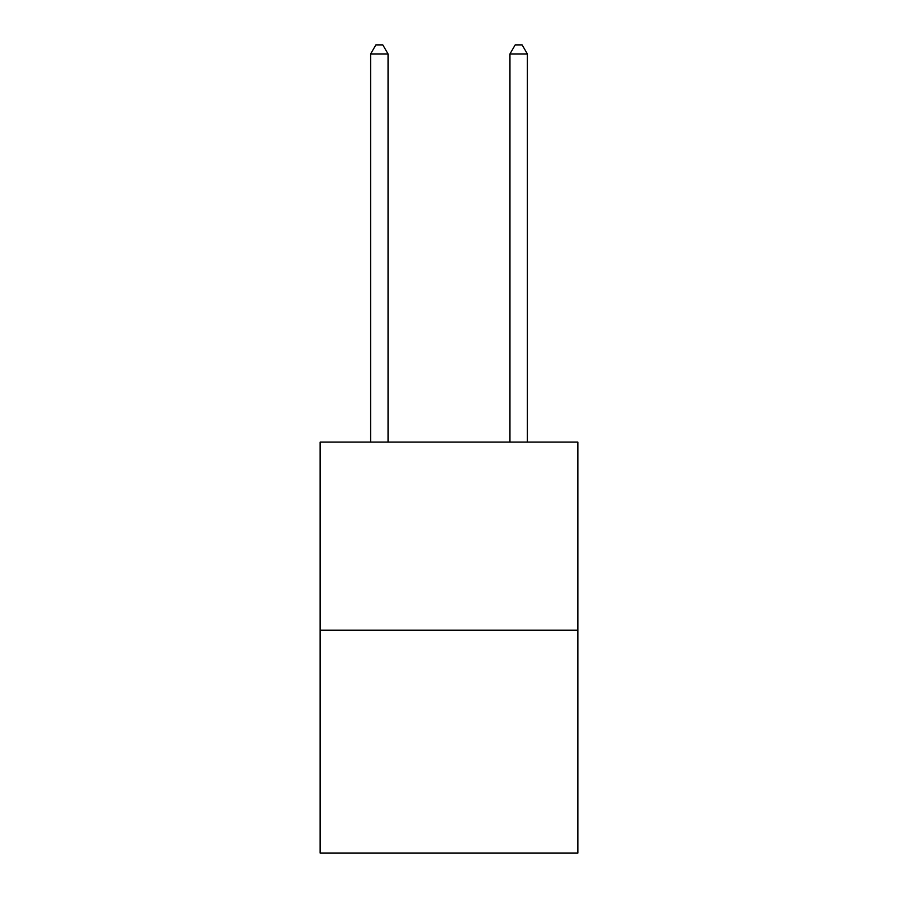 <?xml version="1.0" encoding="UTF-8"?>
<svg xmlns="http://www.w3.org/2000/svg" width="898" height="898" viewBox="0 0 898 898"><rect width="100%" height="100%" fill="white"/><g stroke="black" fill="none" stroke-linecap="round" stroke-linejoin="round"><path stroke-width="1.35" d="M577.874 630.183L577.874 442.108L320.126 442.108L320.126 853.1L577.874 853.1L577.874 630.183L320.126 630.183M388.048 442.108L388.048 53.959L370.627 53.959L370.627 442.108M370.627 53.959L375.858 44.9L382.817 44.9L388.048 53.959M527.373 442.108L527.373 53.959L509.952 53.959L509.952 442.108M509.952 53.959L515.183 44.9L522.142 44.9L527.373 53.959"/></g></svg>
